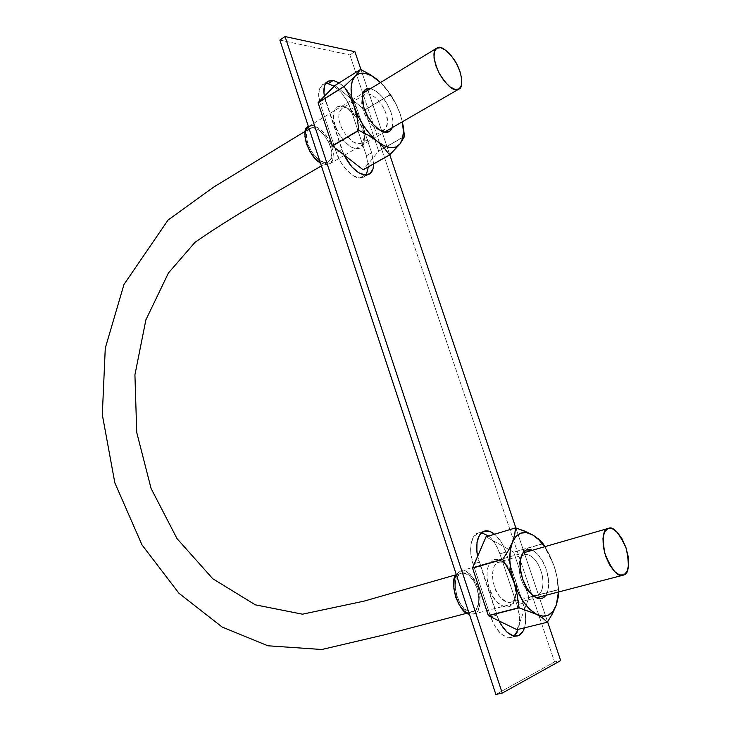 <?xml version="1.0" encoding="UTF-8"?>
<svg xmlns="http://www.w3.org/2000/svg" width="731" height="731" viewBox="0 0 731 731"><rect width="100%" height="100%" fill="white"/><g stroke="black" fill="none" stroke-linecap="round" stroke-linejoin="round"><path stroke-width="0.55" stroke-dasharray="3.65 2.74" d="M325.03 162.492L328.511 161.789C340.07 156.196 320.26 121.191 309.652 128.601C300.194 133.289 313.334 162.245 325.03 162.492L320.251 160.719L315.28 156.58L310.922 150.65L307.824 143.843L306.499 137.264L307.157 131.918L309.633 128.61L313.59 127.888L318.36 129.725L323.221 133.919L327.497 139.767L330.503 146.392L331.828 152.861L331.28 158.188L328.886 161.551L325.03 162.492M460.895 573.415L461.352 573.259C474.593 568.49 486.499 609.033 472.564 611.756C459.744 616.151 447.966 577.179 460.895 573.415L457.487 576.393L455.504 581.812L455.34 588.912L456.976 596.606L460.183 603.642L464.477 608.941L469.138 611.71L473.469 611.445L476.822 608.366L478.65 602.856L478.768 595.82L477.133 588.336L473.99 581.437L469.832 576.192L465.236 573.396L460.895 573.415M325.734 164.612L329.672 163.835C334.899 162.547 334.789 146.602 325.971 135.299C318.003 126.436 312.183 123.521 308.491 126.564L312.886 125.75L318.241 127.861L323.714 132.549L328.484 139.109L331.865 146.556L333.363 153.802L332.742 159.778L330.074 163.58L325.734 164.612L320.315 162.638L325.734 164.612M474.255 613.812L469.339 614.067L474.255 613.812C479.655 612.633 481.117 604.281 478.641 588.766C471.934 574.365 465.939 568.416 460.658 570.92L456.254 574.438L460.128 571.103L464.998 571.057L470.152 574.228L474.821 580.112L478.339 587.825L480.176 596.24L480.066 604.126L477.992 610.303L474.255 613.812M547.62 621.944L515.858 527.937L547.62 621.944M389.769 154.798L360.977 69.582L389.769 154.798M517.128 636.007L511.188 637.432L515.711 636.153L512.76 636.865L514.103 636.025L512.76 636.865L507.058 637.331L500.826 633.695L495.033 626.467L490.62 616.781L496.797 615.2L499.099 620.948L477.562 556.254L479.161 562.212L473.085 563.976L470.801 553.55L470.983 544.01L473.569 536.828L478.111 533.073L483.895 533.255L490.044 537.267L495.636 544.485L499.885 553.824L516.991 604.829L519.312 615.109L519.348 624.795L517.064 632.434M488.655 536.042C493.736 540.593 497.473 546.523 499.885 553.824L516.991 604.829L523.058 603.267L505.861 552.079L499.885 553.824L505.861 552.079C503.44 544.759 499.684 538.802 494.613 534.233L501.603 542.713L505.861 552.079L523.058 603.267L525.406 613.574L525.47 623.278L524.511 627.819C526.448 620.089 525.964 611.902 523.058 603.267L516.991 604.829C519.887 613.446 520.344 621.606 518.37 629.318M368.387 166.887L366.405 155.794L350.843 109.385L356.043 106.242C352.589 96.382 346.951 88.597 339.138 82.877L346.22 89.136L351.949 97.196L356.043 106.242L350.843 109.385C347.472 99.708 341.916 92.005 334.186 86.276L341.039 92.353L346.768 100.375L350.843 109.385L366.405 155.794L368.296 164.621L367.693 171.931L364.641 176.628L359.579 177.962L353.228 175.668L346.576 170.04L340.655 161.926L336.415 152.587L341.761 149.471L343.926 154.862L324.39 96.209L325.77 101.435L320.507 104.697L318.67 95.788L319.502 88.67L322.837 84.44L328.109 83.69M356.043 106.242L371.686 152.788L373.687 163.908L371.686 152.788L366.405 155.794L371.686 152.788L356.043 106.242M279.863 40.086L349.875 54.944L354.928 51.7L349.875 54.944L554.564 661.939L560.677 660.586L554.564 661.939L495.874 694.45L554.564 661.939L349.875 54.944L279.863 40.086M511.188 637.432C502.882 637.834 496.029 630.954 490.62 616.781L473.085 563.976L479.161 562.212L496.797 615.2L490.62 616.781L473.085 563.976C468.169 551.11 471.066 534.233 478.111 533.073L481.537 532.707M369.082 174.225L363.892 177.112L359.579 177.962L364.933 174.974L359.579 177.962C352.552 178.401 339.751 164.493 336.415 152.587L320.507 104.697L325.77 101.435L341.761 149.471L336.415 152.587L320.507 104.697C317.464 95.131 318.168 88.424 322.599 84.577L325.587 83.581M363.892 177.112L366.231 174.992M484.096 531.236L478.111 533.073L484.096 531.236M402.37 121.775L400.159 113.908L402.342 121.794L400.159 113.908L395.846 103.82L385.045 87.263L380.577 82.493C389.23 91.046 395.763 101.518 400.159 113.908L395.846 103.82L390.4 94.774L364.723 109.897L374.701 139.347L364.851 110.098L390.272 94.573L364.723 109.897L334.935 85.509L364.723 109.897L390.272 94.573L385.045 87.263L378.356 80.501M404.526 136.304L378.631 151.207L374.701 139.347L378.64 151.025L404.526 136.304M404.526 136.487L378.631 151.207L363.261 169.775L378.631 151.207L404.526 136.487M380.577 82.502L391.048 95.295L396.22 104.414L400.159 113.908L403.019 124.873M392.273 127.623L392.876 120.569L391.076 112.473L387.275 104.076L382.039 96.593L376.118 91.156L370.58 88.606C379.133 91.512 385.968 99.471 391.076 112.473M360.712 69.454L335.081 85.536L360.712 69.454M335.154 125.577L333.446 117.399L334.149 110.81L337.119 106.827L341.861 106.013L347.636 108.453L353.566 113.725L358.784 121.026L362.521 129.277L364.23 137.264L363.663 143.815L360.867 147.945L356.244 148.996L350.451 146.748L344.392 141.512L339.001 134.065L335.154 125.577C331.125 117.618 333.345 99.571 347.252 108.206C359.022 118.833 364.705 128.967 364.303 138.588C364.422 147.826 359.88 150.595 350.688 146.894C342.145 139.804 336.973 132.704 335.154 125.577M385.986 113.872C380.769 96.912 362.539 86.413 361.827 100.421L363.325 110.344C366.596 119.126 371.266 125.394 377.342 129.149C386.471 132.32 389.349 127.221 385.986 113.872M363.325 110.344C360.785 104.222 361.269 98.941 364.778 94.5C370.864 90.799 381.874 102.961 384.506 110.153C388.444 117.389 388.435 123.959 384.479 129.844C376.794 134.075 364.349 116.668 363.325 110.344M340.317 124.16C337.813 118.12 338.362 112.876 341.962 108.407C348.157 104.634 359.168 116.531 361.754 123.63C365.655 130.758 365.573 137.273 361.498 143.175C353.676 147.488 341.286 130.41 340.317 124.16C336.954 117.508 338.745 102.358 350.387 109.586C360.264 118.523 365.043 127.039 364.714 135.125C364.806 142.874 361.004 145.177 353.301 142.033C346.165 136.076 341.843 130.118 340.317 124.16M558.712 589.716L557.123 577.545L554.016 565.721C557.059 574.776 558.521 583.539 558.402 592.019L556.894 576.339L554.016 565.721L549.237 554.372L544.933 546.651L549.237 554.372L554.016 565.721L544.622 546.742L549.858 555.67L554.016 565.721L557.123 577.545L558.694 589.478L528.961 597.492L513.665 552.106L528.942 597.264L558.694 589.478L528.961 597.492L524.511 609.517L528.961 597.492L558.712 589.716L558.712 591.936L558.712 589.716M543.014 543.59L513.665 552.106L486.042 536.837L513.665 552.106L543.014 543.59M543.142 543.782L513.802 552.289L543.142 543.782M547.473 622.182L516.945 629.674L524.511 609.517L517.073 629.61L547.473 622.182M545.929 595.262L548.506 587.358L548.351 578.523L546.13 569.056L542.174 560.339L537.066 553.641L532.323 550.279C538.062 553.212 542.667 559.471 546.13 569.056C549.593 580.176 549.529 588.921 545.929 595.262M489.203 588.117L487.084 578.541L487.184 569.714L489.459 563.007L493.516 559.416L498.725 559.434L504.289 562.998L509.379 569.54L513.272 578.093L515.382 587.395L515.401 596.103L513.29 602.901L509.352 606.757L504.152 607.004L498.469 603.568L493.206 596.925L489.203 588.117C486.508 581.456 486.27 573.734 488.472 564.935C492.904 557.479 498.56 557.223 505.441 564.168C513.226 573.122 516.497 584.087 515.245 597.072C512.075 618.307 490.464 600.389 489.203 588.117M540.876 570.774C535.978 555.213 522.811 548.698 519.805 560.787C518.453 566.013 518.9 572.117 521.139 579.107C523.204 585.038 525.982 589.579 529.472 592.74C539.478 602.106 546.87 587.121 540.876 570.774M521.139 579.107C518.59 573.113 517.109 557.168 524.821 554.61C532.561 553.148 539.505 565.438 541.095 571.441C543.535 577.654 544.641 592.814 537.102 595.381C529.774 596.953 522.793 585.065 521.139 579.107M494.54 586.372C492.036 580.469 490.729 564.725 498.569 562.139C506.437 560.631 513.326 572.72 514.871 578.641C517.265 584.763 518.197 599.74 510.512 602.326C503.065 603.934 496.139 592.247 494.54 586.372C492.283 580.798 492.073 574.328 493.882 566.945C497.564 560.668 502.288 560.449 508.072 566.269C514.615 573.808 517.365 583.027 516.324 593.938C513.655 611.71 495.6 596.606 494.54 586.372M532.579 534.891L527.928 532.497M328.511 161.789L321.402 165.91M456.053 574.776L461.352 573.259M309.652 128.601L305.339 131.224M467.155 613.172L472.564 611.756M329.672 163.835L344.2 155.429M344.465 155.283L384.451 132.147M308.491 126.564L362.823 93.349M460.658 570.92L522.775 553.029M473.249 614.168L536.243 597.784M327.753 81.315L322.599 84.577M484.287 531.172L478.348 533M362.192 98.749L361.772 102.459M376.346 128.555L379.645 130.027M364.778 94.5L341.962 108.407M384.479 129.844L361.498 143.175M347.252 108.206L350.387 109.586M364.303 138.588L364.714 135.125M520.463 559.553L519.339 562.879M527.809 591.096L530.605 593.362M524.821 554.61L498.569 562.139M537.102 595.381L510.512 602.326M505.441 564.168L508.072 566.269M515.245 597.072L516.324 593.938"/><path stroke-width="1.1" d="M308.427 126.6C299.326 128.071 309.432 158.837 320.315 162.638L314.787 158.006L309.871 151.326L306.39 143.687L304.909 136.277L305.64 130.273L308.427 126.6M455.331 89.511L458.958 89.045C463.746 88.159 462.595 71.483 453.64 58.882C445.636 48.904 440.007 45.322 436.754 48.155C432.414 50.868 433.127 59.083 438.902 72.817C446.065 84.111 451.539 89.675 455.331 89.511L450.195 86.998L444.676 81.625L439.642 74.197L435.895 65.881L434.031 57.996L434.333 51.773L436.718 48.182L440.811 47.716L445.947 50.412L451.347 55.812L456.226 63.085L459.863 71.172L461.736 78.884L461.544 85.07L459.306 88.817L455.331 89.511M469.339 614.067L464.13 611.006L459.315 605.049L455.696 597.126L453.86 588.482L454.07 580.496L456.254 574.438C448.341 580.917 459.479 614.789 469.339 614.067M623.972 574.877L627.171 571.286L628.623 564.771L628.157 556.346L625.855 547.272L622.063 538.866L617.339 532.369L612.359 528.732L607.881 528.55L604.564 531.885L602.956 538.308L603.331 546.843L605.652 556.172L609.563 564.825L614.442 571.423L619.504 574.941L623.972 574.877C628.861 573.835 629.601 564.981 626.202 548.296C618.993 532.597 613.044 525.964 608.347 528.385C603.349 528.312 602.134 536.563 604.701 553.139C611.774 570.098 617.896 577.453 623.077 575.206L623.972 574.877M354.928 51.7L285.063 36.55L502.252 693.116L560.677 660.586L547.62 621.944L560.677 660.586L502.252 693.116L285.063 36.55L354.928 51.7L360.977 69.582L354.928 51.7M515.858 527.937L389.769 154.798L515.858 527.937M484.324 531.163L484.096 531.236C477.681 534.133 475.506 542.475 477.562 556.245L476.859 551.75L477.014 542.183L479.573 534.991L484.096 531.236L489.861 531.428L494.613 534.233C490.702 531.209 487.266 530.185 484.324 531.163L484.287 531.172M517.365 635.943L518.928 635.376C521.313 634.27 523.168 631.748 524.502 627.819L523.213 630.944L518.928 635.376L513.244 635.842L507.022 632.178L501.228 624.923L499.099 620.948C504.819 631.886 510.905 636.884 517.365 635.943L517.128 636.007M327.808 81.287C324.253 83.901 323.12 88.88 324.4 96.209L323.915 92.499L324.728 85.372L328.036 81.141L333.299 80.419L339.138 82.877L333.299 80.419L328.109 83.69L334.186 86.276L328.109 83.69L333.299 80.419L327.753 81.315M369.237 174.142C372.097 172.461 373.578 169.053 373.687 163.908L373.011 168.962L369.977 173.658L364.933 174.974L358.592 172.653L351.94 166.988L343.917 154.862C350.405 167.043 357.404 173.75 364.933 174.974L369.082 174.225M279.863 40.086L285.063 36.55L279.863 40.086L495.874 694.45L502.252 693.116L495.874 694.45L279.863 40.086M517.064 632.434L514.112 636.025L518.37 629.318M325.587 83.581L328.109 83.69M366.231 174.992L368.387 166.887M481.537 532.707L488.655 536.042M403.019 124.873L404.526 136.487L399.921 144.044L395.791 147.086L390.372 147.662L384.022 145.67L377.15 141.22L384.077 147.836L389.605 154.963L363.261 169.775L389.605 154.963L399.921 144.044C394.758 149.754 387.174 148.813 377.15 141.22C367.053 132.658 359.405 121.136 354.206 106.653C349.729 92.298 350.058 82.11 355.193 76.079L344.137 86.56L349.747 96.053L354.206 106.653L357.176 118.184L358.912 130.41L368.643 135.399L377.15 141.22L384.077 147.836L389.605 154.963L399.921 144.044L402.516 138.771L403.421 131.662L402.342 121.794C404.334 131.79 403.53 139.201 399.921 144.044L404.526 136.487L402.37 121.775M378.356 80.501L370.114 74.544L360.575 69.427L334.935 85.509L360.575 69.427L355.193 76.079C360.895 71.053 368.616 72.524 378.356 80.501L370.114 74.544L360.575 69.427L355.193 76.079L344.137 86.56L318.076 102.797L344.137 86.56L349.747 96.053L354.206 106.653L357.176 118.184L358.912 130.41L332.477 145.981L358.912 130.41L368.643 135.399L377.15 141.22L370.251 134.568L363.828 126.171L358.336 116.64L354.206 106.653L351.721 96.94L351.063 88.223L352.26 81.104L355.193 76.079L359.634 73.456L365.253 73.374L371.631 75.796L380.577 82.502M344.146 86.377L318.076 102.797L334.935 85.509L318.086 102.614L344.146 86.377M358.775 130.2L332.477 145.981L318.076 102.797L332.34 145.771L358.775 130.2M389.468 154.945L363.115 169.766L332.477 145.981L363.115 169.766L389.468 154.945M364.047 108.206L367.967 116.85L373.386 124.48L379.435 129.89L385.173 132.265L389.714 131.297L392.273 127.623C390.345 132.549 386.535 133.59 380.833 130.739C373.568 126.244 367.976 118.733 364.047 108.206L362.256 96.318C362.978 90.416 365.756 87.848 370.58 88.606L365.719 89.292L362.85 93.257L362.256 99.9L364.047 108.206M527.928 532.497L515.593 527.855L485.914 536.883L515.474 527.901L514.679 534.781L512.358 542.375L508.273 550.598L502.754 559.425L472.564 568.106L502.754 559.425L509.068 570.637L514.039 582.625L517.283 595.116L519.083 607.881L488.454 615.749L519.083 607.881L536.609 614.342L542.841 618.179L547.345 622.236L552.645 613.391L556.346 604.921L558.402 592.019L556.346 604.921L558.292 596.98L558.712 591.936L558.292 596.98L556.346 604.921C552.417 615.301 545.838 618.444 536.609 614.342C527.234 609.033 519.704 598.461 514.039 582.625C509.004 566.552 508.438 553.139 512.358 542.375L508.273 550.598L502.754 559.425L509.068 570.637L514.039 582.625L517.283 595.116L518.946 607.689L536.609 614.342L542.841 618.179L547.345 622.236L552.645 613.391L556.346 604.921L553.065 611.244L548.478 615.1L542.868 616.178L536.609 614.342L530.139 609.672L523.926 602.463L518.425 593.225L514.039 582.625L511.106 571.432L509.818 560.494L510.247 550.571L512.358 542.375L515.949 536.444L520.755 533.137L526.43 532.625L532.579 534.891C536.81 537.367 540.821 541.324 544.622 546.742L538.793 539.734L532.579 534.891L524.767 531.126L515.593 527.855L514.679 534.781L512.358 542.375C516.835 532.607 523.57 530.112 532.579 534.891L538.619 539.103L532.579 534.891M544.933 546.651L543.014 543.59L538.619 539.103L543.014 543.59L544.933 546.651M502.745 559.178L472.564 568.106L486.042 536.837L472.555 567.868L502.745 559.178M518.946 607.689L488.454 615.749L472.564 568.106L488.317 615.557L518.946 607.689M547.345 622.236L516.945 629.674L488.454 615.749L516.945 629.674L547.345 622.236M522.619 578.989L526.704 587.98L531.985 594.769L537.623 598.323L542.731 598.113L545.929 595.262C542.557 599.785 538.117 599.813 532.607 595.345C528.431 591.562 525.096 586.107 522.619 578.989C519.942 570.619 519.403 563.299 521.011 557.059C523.168 550.443 526.941 548.177 532.323 550.279L526.421 549.895L522.482 553.504L520.353 560.284L520.39 569.248L522.619 578.989M515.593 527.855L486.042 536.837L515.593 527.855M321.402 165.91L273.558 193.678C243.907 210.309 217.737 226.509 195.031 242.29L168.441 272.983L145.889 319.858L134.924 374.857L136.734 432.496L151.089 488.482L177.021 538.619L212.748 578.724L255.32 604.829L302.479 614.195L363.901 601.174L456.053 574.776M305.339 131.224L213.653 187.109L168.084 220.013L123.968 284.487L105.282 348.084L102.313 414.696L114.84 482.844L141.969 544.851L178.958 593.28L222.16 627.043L267.875 645.784L321.814 649.503L384.488 634.8L467.155 613.172M384.451 132.147L458.876 89.091M362.823 93.349L436.745 48.164M522.775 553.029L608.274 528.403M536.243 597.784L622.913 575.242"/></g></svg>
